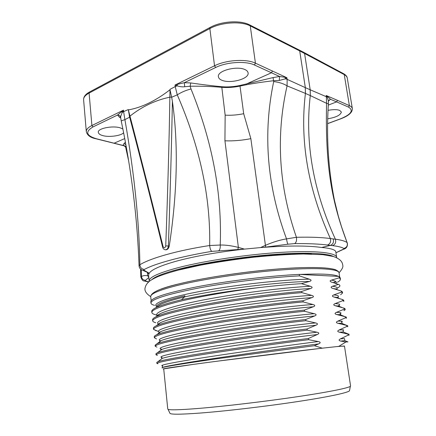 <?xml version="1.0" encoding="UTF-8"?>
<svg xmlns="http://www.w3.org/2000/svg" width="436" height="436" viewBox="0 0 436 436"><rect width="100%" height="100%" fill="white"/><g stroke="black" fill="none" stroke-linecap="round" stroke-linejoin="round"><path stroke-width="0.65" d="M335.753 281.552L333.333 282.626M154.573 305.353C152.251 304.759 151.036 303.996 150.932 303.053C151.199 299.26 167.086 294.256 198.587 288.043C229.347 282.255 270.533 277.307 299.467 275.884L299.254 274.391L299.963 274.429C321.403 273.541 334.243 274.2 338.478 276.397L339.077 276.429L340.238 277.77L340.445 279.116C340.543 280.054 339.53 281.1 337.393 282.255M299.963 274.429L338.478 276.397M299.467 275.884L309.222 279.154C311.56 279.956 311.669 280.702 309.549 281.411L301.407 283.667C289.068 284.43 275.165 285.711 259.692 287.509C231.538 291.057 202.19 296.082 182.063 300.807C161.849 305.701 151.777 309.576 151.859 312.438L151.755 311.391C151.663 310.383 152.943 309.2 155.598 307.843L156.437 307.238M331.867 282.245L333.633 282.741L331.867 282.245C329.709 281.427 329.6 280.713 331.54 280.097L339.29 277.797L339.077 276.429M333.633 282.741L338.385 284.376L332.477 286.261C330.553 287.002 330.662 287.716 332.804 288.414L341.334 291.052L341.502 292.115L333.796 294.916C331.867 295.701 331.976 296.42 334.123 297.085L342.652 299.57L342.816 300.638L335.115 303.62C333.191 304.442 333.3 305.167 335.448 305.794L343.971 308.132L344.14 309.206L336.445 312.361C334.521 313.222 334.63 313.953 336.777 314.552L345.301 316.738L345.47 317.817L337.78 321.152C335.862 322.068 335.971 322.798 338.118 323.349L346.636 325.387L346.805 326.471L339.126 329.981C337.208 330.946 337.317 331.682 339.464 332.194L347.977 334.08L348.146 335.164L340.478 338.859C338.559 339.867 338.668 340.609 340.81 341.083L345.928 341.955L347.983 341.873M162.072 367.979L162.584 367.504C166.339 366.36 187.137 363.019 218.567 358.539L314.334 345.71L322.329 348.168L338.81 346.38L345.928 341.955M314.334 345.71L318.645 343.89C320.771 342.843 320.656 342.064 318.307 341.552L308.579 339.677L308.41 338.483L317.288 334.537C319.408 333.545 319.299 332.772 316.945 332.216L307.222 330.161L307.053 328.973L315.931 325.234C318.057 324.291 317.942 323.523 315.593 322.923L305.87 320.694L305.701 319.517L314.585 315.986C316.71 315.092 316.601 314.323 314.252 313.686L304.524 311.282L304.355 310.11L313.244 306.781C315.375 305.936 315.261 305.178 312.912 304.497L303.183 301.919L303.02 300.753L311.914 297.63C314.04 296.834 313.931 296.077 311.582 295.352L301.854 292.611L301.69 291.45L310.585 288.523C312.716 287.776 312.607 287.019 310.258 286.261L301.407 283.667M158.126 306.018L157.778 305.968M155.598 307.843C160.252 305.478 168.863 302.791 181.441 299.772L184.564 296.916L184.897 295.777C167.44 299.93 157.995 303.347 156.562 306.034L156.497 307.157M309.549 281.411C277.71 281.999 217.346 289.477 184.564 296.916C172.645 299.815 164.427 302.421 159.903 304.737L156.579 307.135M158.05 315.261L156.829 315.043M157.549 315.626L155.483 314.738C153.172 314.143 151.962 313.375 151.859 312.438M181.441 299.772C201.465 295.379 231.303 290.665 259.692 287.509M301.69 291.45C276.647 293.477 242.253 297.87 213.313 302.911C183.338 308.263 164.181 312.917 155.837 316.868C153.597 317.991 152.513 318.961 152.584 319.784L152.693 320.836C153.003 317.473 168.999 312.667 200.669 306.415C231.576 300.524 272.914 294.976 301.854 292.611M339.29 277.797L340.445 279.116M336.281 282.822L335.311 283.269M335.856 281.645L333.475 282.681M160.726 289.253C165.604 287.417 172.291 285.476 180.782 283.444C206.397 277.301 247.779 271.192 281.16 268.75C314.601 266.303 335.715 267.65 337.633 271.274M172.612 271.644L181.441 269.203C216.093 260.009 281.536 252.449 311.555 254.052M321.692 247.49L330.335 245.408C333.099 244.242 334.052 242.084 333.197 238.939L330.346 238.525C321.495 237.358 310.187 236.95 296.42 237.293L286.528 238.901C266.99 186.194 262.712 133.748 273.694 81.559C279.258 82.273 283.722 83.707 287.079 85.87L287.15 79.363L285.498 78.807L286.91 77.733L285.019 77.297L285.498 78.807L279.291 80.453L273.824 80.709C263.922 81.832 254.777 83.183 246.389 84.769L240.013 86.077L243.686 113.703C237.309 115.011 231.135 115.496 225.15 115.148L224.932 140.806L238.378 247.403L244.482 249.103L211.749 251.376C180.308 256.597 154.894 263.66 144.409 269.41C143.624 269.846 143.646 270.206 144.474 270.494L148.796 273.018L148.818 274.01C150.338 270.091 159.919 265.704 177.556 260.848C196.053 255.948 218.36 252.035 244.482 249.103L260.537 247.583C287.291 245.539 307.68 245.512 321.692 247.49C330.908 248.307 335.622 249.812 335.829 251.997L335.84 252.079M147.766 272.827L148.818 274.01L148.616 275.367M141.231 269.644L141.433 276.56C143.122 275.525 145.204 275.269 147.69 275.797L148.692 276.173M148.741 281.841L145.804 281.144L145.564 280.283L148.823 277.465M327.676 123.562L340.303 118.897C351.149 114.45 353.896 110.521 348.544 107.12L336.625 101.877L328.313 105.103M327.774 118.783C336.009 117.415 340.543 115.175 341.372 112.052L339.699 110.412C337.241 109.431 333.36 109.403 328.063 110.319M328.395 101.163L330.455 99.261L328.373 100.76M333.197 238.939L335.366 239.19C341.105 239.958 345.012 241.086 347.089 242.574C332.107 202.92 325.114 167.021 326.569 103.327L328.384 103.833L328.368 100.672L327.223 97.217L326.368 96.727L326.569 103.327L310.35 95.598L310.187 89.778L305.331 87.636L299.712 50.908L344.249 74.605C346.031 75.575 347.045 76.752 347.279 78.148M352.359 108.689L352.353 108.646C352.146 107.436 351.16 106.433 349.383 105.626L337.475 100.34L336.625 101.877L330.455 99.261L327.441 96.356L327.223 97.217L326.172 95.489L327.441 96.356M310.35 95.598L310.127 89.756M332.483 245.632L327.523 245.021C330.205 243.849 331.147 241.68 330.346 238.525C308.029 189.197 299.723 140.823 305.423 93.418L310.29 95.577C304.764 142.567 313.124 190.439 335.366 239.19C336.26 242.334 335.3 244.482 332.483 245.632C338.047 246.286 341.84 247.234 343.857 248.476C344.271 248.738 343.764 249.13 342.331 249.659L335.938 252.744M347.301 242.863C348.304 248.885 343.116 249.185 343.41 249.376L342.331 249.659M343.857 248.476C346.811 247.506 347.884 245.539 347.089 242.574L341.601 227.003L338.341 216.174L334.488 200.467C328.297 169.413 326.264 137.204 328.384 103.833M327.523 245.021C318.95 243.947 308.001 243.473 294.66 243.61C296.284 242.514 296.867 240.41 296.42 237.293C278.784 186.515 275.672 136.043 287.079 85.87L305.423 93.418L305.271 87.609L287.15 79.363L286.91 77.733L255.425 63.16C246.242 58.647 226.126 59.901 214.539 65.787L209.852 28.558C221.237 22.214 241.113 20.95 250.264 25.909L299.712 50.908L299.151 49.993L303.434 52.195L303.979 53.088M265.66 247.108L260.537 247.583L265.181 245.435C273.012 242.045 280.13 239.871 286.528 238.901C286.981 241.713 287.455 243.479 287.956 244.204L265.66 247.108L250.858 138.653C241.936 140.414 233.293 141.133 224.932 140.806M237.74 249.752L238.378 247.403C231.576 245.697 225.526 244.907 220.229 245.032L209.672 245.517C176.962 250.575 150.54 258.188 139.88 264.739L139.051 265.867M211.749 251.376C210.708 250.569 210.016 248.613 209.672 245.517C210.593 196.843 199.797 146.621 177.267 94.846L171.659 97.244L172.394 101.332C178.466 144.076 177.419 192.336 169.261 246.095L168.361 246.018C170.28 191.072 171.626 142.839 172.394 101.332M144.409 269.41C141.667 269.143 140.158 267.59 139.88 264.739C139.215 221.199 134.223 172.836 124.909 119.638L129.656 117.153M121.639 111.463L122.287 112.384L123.475 110.145L117.535 115.039L119.448 117.213L120.723 118.02M119.448 117.213L120.587 117.3M120.647 117.431L121.29 121.241C121.257 120.881 122.467 120.347 124.909 119.638L123.617 111.627L122.287 112.384C121.066 115.137 120.516 116.821 120.647 117.431C120.265 115.84 119.23 115.044 117.535 115.039L92.966 126.936C85.042 131.71 86.148 135.64 96.28 138.73L123.012 145.444C124.358 145.455 125.252 146.038 125.682 147.188L125.988 145.695M122.832 128.931L119.965 127.764C112.205 125.459 97.174 128.506 98.313 132.419C98.661 133.896 100.226 134.975 103.016 135.661C109.191 137.454 121.459 135.689 123.573 132.74M125.372 142.289L124.02 143.515L125.797 144.632M124.02 143.515L123.012 145.444L124.26 145.891L125.672 147.145M126.124 146.447L126.015 148.883L125.688 147.194M145.804 281.144L144.049 280.953C142.894 281.078 141.814 279.738 140.823 276.925L141.433 276.56C141.88 278.904 143.259 280.146 145.564 280.283M243.686 113.703L250.858 138.653M285.019 77.297L279.574 76.485L273.072 77.575L239.855 85.494C233.636 86.808 227.597 87.211 221.75 86.704C212.337 85.838 202.015 84.589 190.777 82.954L184.319 82.682L184.706 86.737C182.537 87.031 179.986 86.726 177.054 85.827L175.043 85.025L177.338 84.361L177.054 85.827L175.223 86.595L177.267 94.846C181.392 92.203 185.97 90.252 191.012 88.988C212.387 141.678 222.131 193.693 220.229 245.032C220.409 247.921 219.924 249.812 218.768 250.705M279.291 80.453L279.574 76.485L254.477 65.013C245.828 60.757 226.562 61.961 215.64 67.509L184.319 82.682L177.338 84.361M221.919 80.268C230.175 83.87 249.31 79.052 248.106 72.899C247.839 71.471 246.776 70.354 244.918 69.553C236.83 65.64 216.834 70.746 218.403 76.807C218.725 78.327 219.891 79.477 221.919 80.268M190.777 82.954L190.118 86.23L184.706 86.737M239.855 85.494L240.013 86.077C233.696 87.407 227.565 87.821 221.613 87.309C212.196 86.453 201.694 86.088 190.118 86.23L191.012 88.988M165.587 249.795L165.713 249.806C167.435 249.833 168.618 248.602 169.261 246.095M171.659 97.244L170.002 89.751C155.799 100.749 141.923 107.469 128.364 109.916L129.966 116.118C139.357 151.821 150.409 195.35 163.119 246.705C164.187 248.362 165.059 248.111 165.735 245.948C167.838 189.279 169.217 139.684 169.86 97.168C155.412 100.198 142.114 106.515 129.966 116.118L129.574 116.859C140.316 157.609 151.341 201.078 162.644 247.261C163.01 248.613 163.849 249.447 165.168 249.757M92.966 126.936L91.898 125.53L123.475 110.145L123.617 111.627L128.277 109.572L129.563 116.723M171.626 97.108L169.86 97.168L170.002 89.751M273.072 77.575L273.694 81.559M83.614 99.79C83.478 97.402 85.303 95.162 89.097 93.075L209.852 28.558L210.163 27.413M89.609 91.958L89.097 93.075L91.898 125.53C88.056 127.454 86.197 129.508 86.306 131.694L86.312 131.759M150.932 303.053L150.796 301.701C151.063 297.843 166.934 292.785 198.418 286.534C229.156 280.713 270.325 275.77 299.254 274.391M337.464 288.027C340.385 286.523 340.69 285.302 338.385 284.376M341.502 292.115L342.587 292.976L342.429 291.935L341.334 291.052M342.587 292.976L340.652 294.714M342.816 300.638L343.884 301.336L343.721 300.29L342.652 299.57M344.14 309.206L345.181 309.74L345.018 308.688L343.971 308.132M345.181 309.74L343.9 310.705M345.47 317.817L346.489 318.187L346.326 317.125L345.301 316.738M346.805 326.471L347.797 326.673L347.634 325.605L346.636 325.387M348.146 335.164L349.116 335.197L348.953 334.129L347.977 334.08M344.484 346.13L338.81 346.38M336.614 346.615L344.467 346.021L350.566 385.925C351.062 387.43 332.019 391.512 299.183 396.428C266.423 401.338 224.235 406.341 197.895 408.488C178.013 410.058 167.969 410.232 167.762 409.023L163.713 368.856L193.088 364.425C228.824 359.531 295.428 351.182 324.673 347.912M322.329 348.168L216.676 361.27C180.94 365.962 160.939 368.894 163.304 368.97L163.723 368.965M318.645 343.89C294.845 346.985 255.692 352.332 222.703 357.198C189.66 362.076 167.015 365.886 162.879 367.281L162.029 367.706M157.919 363.793L156.905 363.45C157.429 362.218 173.811 359.079 206.054 354.027C237.522 349.149 279.427 343.366 308.579 339.677M308.41 338.483C281.503 341.862 243.659 347.045 213.188 351.699C182.689 356.359 162.345 360.06 157.892 361.706L156.797 362.37L156.905 363.45M157.396 355.411L156.055 354.844C156.535 353.176 172.841 349.694 204.964 344.402C236.317 339.317 278.114 333.578 307.222 330.161M307.053 328.973C280.512 332.063 243.364 337.099 213.182 341.862C182.978 346.631 162.421 350.697 157.38 352.773L155.946 353.77L156.055 354.844M156.922 347.116L155.205 346.277C155.647 344.184 171.871 340.363 203.885 334.826C235.124 329.54 276.805 323.844 305.87 320.694M305.701 319.517C279.531 322.329 243.075 327.207 213.193 332.063C183.289 336.93 162.541 341.328 156.911 343.824L155.102 345.214L155.205 346.277M156.497 338.903L154.366 337.758C154.764 335.235 170.907 331.082 202.805 325.305C233.936 319.811 275.503 314.171 304.524 311.282M304.355 310.11C278.566 312.65 242.808 317.37 213.231 322.302C183.643 327.245 162.715 331.954 156.508 334.853C154.965 335.573 154.219 336.183 154.257 336.696L154.366 337.758M156.115 330.766L153.526 329.278C153.881 326.33 169.953 321.85 201.732 315.833C232.753 310.143 274.206 304.546 303.183 301.919M303.02 300.753C277.601 303.036 242.52 307.593 213.253 312.59C182.962 317.877 163.925 322.302 156.143 325.872C154.273 326.777 153.363 327.561 153.423 328.221L153.526 329.278M155.772 322.711C153.799 322.231 152.774 321.605 152.693 320.836M312.912 304.497C287.509 306.415 244.83 311.8 211.204 317.653C177.496 323.512 157.756 328.902 158.382 331.48L159.091 332.423L158.595 333.589C158.508 333.05 159.265 332.396 160.873 331.633L159.091 332.423M313.244 306.781C290.583 308.574 254.237 313.032 222.562 318.155C190.864 323.289 167.468 328.477 160.873 331.633L156.508 334.853M350.37 386.291L349.536 390.514C350.015 392.198 331.305 396.428 299.096 401.349C266.963 406.27 225.586 411.137 199.672 413.094C180.079 414.522 170.16 414.56 169.904 413.208L168.034 409.3M339.05 272.849C338.723 268.968 318.307 267.35 284.087 269.753C249.948 272.135 206.648 278.44 180.139 284.768C160.295 289.629 150.491 293.592 150.72 296.644C150.943 292.376 160.939 287.983 180.711 283.465C210.604 276.25 261.665 269.328 296.442 267.84C315.92 267.061 329.36 267.726 335.491 269.71C339.224 271.704 338.712 271.939 339.05 272.849L339.666 276.838M156.562 306.034L156.47 306.241C151.924 303.303 168.879 297.123 202.904 290.905C236.819 284.686 282.457 279.694 309.222 279.154M310.258 286.261C283.498 287.602 237.702 293.297 203.716 299.886C169.62 306.486 152.747 312.732 157.467 315.686M310.585 288.523C288.501 289.722 253.534 293.733 222.567 298.894C191.573 304.061 167.925 309.789 160.175 313.718L160.17 313.718C158.214 314.71 157.134 315.588 156.938 316.351M331.54 280.097C335.66 280.893 337.121 282.021 335.927 283.476M333.573 256.537C327.3 253.158 304.17 252.128 272.195 254.608C240.252 257.082 203.023 262.924 179.36 269.023C164.492 272.92 155.352 276.424 151.941 279.541M336.679 257.681L336.647 257.322C336.205 252.711 315.762 250.308 281.672 252.33C247.659 254.335 204.609 260.766 178.291 267.628C158.595 272.914 148.889 277.378 149.172 281.002L149.237 281.416M148.796 273.018L143.144 270.467M147.368 272.565L147.69 275.797L148.774 277.007M337.475 100.34L326.172 95.489L326.368 96.727L310.187 89.778L304.573 53.41L304.034 52.516L343.732 73.771L344.249 74.605L349.383 105.626L348.544 107.12M294.66 243.61L287.956 244.204M144.474 270.494L142.294 270.195C140.37 269.421 139.286 267.971 139.051 265.846M124.691 138.604L113.992 143.253L95.964 138.773M340.303 118.897L340.521 118.903C348.533 115.911 352.479 112.493 352.353 108.64L347.279 78.131M343.606 73.706L343.726 73.771C345.933 75.074 347.111 76.513 347.269 78.082M299.02 49.927L249.686 24.928L250.264 25.909L255.425 63.16L254.477 65.013M303.908 52.445L303.44 52.2M305.489 93.44L305.271 87.609M272.445 70.959L271.514 72.747L246.209 84.094L246.389 84.769M221.75 86.704L225.15 115.148M165.735 245.948L168.361 246.018C168.056 248.536 166.999 249.784 165.195 249.763L165.179 249.757M163.119 246.705L162.644 247.256M128.277 109.572L128.364 109.916M170.013 89.336L175.223 86.595L175.043 85.025L214.539 65.787L215.64 67.509M210.266 27.354L210.168 27.408C221.374 21.173 240.476 19.936 249.686 24.928L249.55 24.857M96.28 138.73L95.893 138.757C90.448 137.672 87.255 135.313 86.306 131.688L83.608 99.768C83.499 96.797 85.467 94.22 89.5 92.018L210.168 27.408M332.832 282.43L335.731 283.411M336.172 289.242C338.287 287.831 337.055 286.834 332.477 286.261M337.279 289.629L332.804 288.414M338.734 298.262L336.587 297.357C339.115 298.137 338.167 296.584 337.121 297.57C339.666 296.224 338.559 295.341 333.796 294.916M339.263 298.426L336.587 297.357L334.123 297.085M338.331 305.74C340.952 304.568 339.878 303.859 335.115 303.62M340.036 306.699L338.336 306.018L335.448 305.794M339.9 313.816C342.146 312.901 340.996 312.416 336.445 312.361M341.317 315.195L340.036 314.672L336.777 314.552M341.443 321.986C343.339 321.31 342.118 321.027 337.78 321.152M341.835 322.008L342.042 323.196L338.118 323.349M342.963 330.243C344.527 329.79 343.252 329.703 339.126 329.981M343.176 330.319L343.274 331.981L339.464 332.194M344.462 338.592L340.478 338.859M344.544 338.668L344.822 340.63L340.81 341.083M318.307 341.552C291.237 344.985 244.274 351.405 209.514 356.735C174.64 362.076 157.609 365.466 162.683 365.869M317.288 334.537C293.766 337.295 255.316 342.418 222.643 347.378C189.927 352.343 167.07 356.534 162.306 358.392L161.195 359.226M316.945 332.216C289.646 335.317 242.182 341.72 207.471 347.307C172.64 352.904 156.257 356.73 162.121 357.471M315.931 325.234C292.692 327.665 254.951 332.564 222.6 337.595C190.21 342.631 167.157 347.181 161.778 349.487L160.301 350.593M315.593 322.923C288.049 325.697 240.056 332.09 205.411 337.949C170.629 343.813 154.938 348.092 161.62 349.16L161.62 349.16M314.585 315.986C291.635 318.089 254.586 322.771 222.573 327.856C190.521 332.946 167.288 337.829 161.298 340.571L161.298 340.571C159.298 341.486 158.917 342.184 160.143 342.663M314.252 313.686C286.648 316.111 238.585 322.427 204.043 328.531C169.364 334.646 153.946 339.41 160.895 340.87C159.451 340.145 159.145 341.911 161.298 340.571L156.916 343.819M157.429 334.45L158.595 333.589M158.382 331.48L153.543 329.376M311.914 297.63C289.537 299.118 253.877 303.358 222.556 308.503C191.202 313.658 167.669 319.136 160.497 322.684L160.492 322.684C158.546 323.643 157.636 324.471 157.75 325.163M311.582 295.352C284.539 297.047 237.991 302.955 203.814 309.402C169.517 315.855 153.112 321.626 158.568 324.095M155.848 316.863L160.056 313.778M151.123 300.693L150.72 296.644C145.826 293.455 144.033 290.267 145.341 287.095C145.798 285.084 147.27 283.057 149.755 281.013C151.614 279.667 154.399 278.168 158.115 276.517C163.658 274.369 170.405 272.233 178.357 270.097L200.44 265.17C217.395 262.041 235.157 259.387 253.725 257.196C271.966 255.392 288.485 254.324 303.282 253.992L322.858 254.679L333.387 256.482C341.944 259.513 342.456 263.197 342.772 265.262C343.339 266.859 342.097 269.377 339.045 272.816M149.172 281.002L148.605 275.285M336.647 257.322L335.824 252.003M342.86 249.577L335.943 252.776M114.063 143.27L123.96 145.809M148.556 282.005L144.757 281.144M126.015 148.883L128.467 160.105M140.588 269.154L140.823 276.925M327.676 123.639L340.478 118.914M129.263 115.704L129.574 116.859M120.658 117.595L120.619 117.279M121.29 121.241C131.454 169.893 137.373 218.087 139.051 265.835M336.211 289.259C336.401 288.49 338.38 289.798 334.783 288.697L336.734 289.466M339.235 305.522L339.317 305.985L338.336 306.018L341.819 307.418M340.521 313.746L340.669 314.574L340.031 314.672L344.386 316.438M341.677 323.327L346.718 325.392M343.274 331.981L348.337 334.069M347.656 341.808L344.822 340.63M162.584 367.504L162.879 367.281L162.508 367.237L162.361 365.995M157.892 361.706L162.306 358.392L161.68 358.441L161.571 357.558M157.38 352.773L161.778 349.487L160.83 349.683L160.764 349.182M159.849 332.385L158.944 331.992M156.148 325.866L160.492 322.684C156.442 325.076 158.797 323.463 158.535 324.117"/></g></svg>
